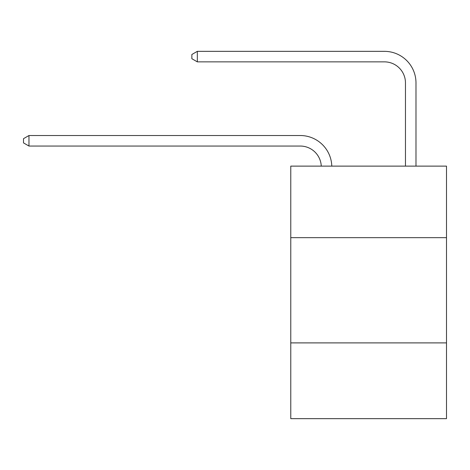 <?xml version="1.0" encoding="UTF-8"?>
<svg xmlns="http://www.w3.org/2000/svg" width="470" height="470" viewBox="0 0 470 470"><rect width="100%" height="100%" fill="white"/><g stroke="black" fill="none" stroke-linecap="round" stroke-linejoin="round"><path stroke-width="0.7" d="M446.5 237.673L446.5 166.121L290.771 166.121L290.771 237.673L446.5 237.673L446.5 418.658L290.771 418.658L290.771 237.673M446.5 342.894L290.771 342.894M321.263 166.121A21.044 21.044 0 0 0 300.236 146.047A21.044 21.044 0 0 1 321.263 166.121A21.044 21.044 0 0 0 300.236 146.047A21.044 21.044 0 0 1 321.263 166.121A21.044 21.044 0 0 0 300.236 146.047A21.044 21.044 0 0 1 321.263 166.121A21.044 21.044 0 0 0 300.236 146.047A21.044 21.044 0 0 1 321.263 166.121A21.044 21.044 0 0 0 300.236 146.047A21.044 21.044 0 0 1 321.263 166.121A21.044 21.044 0 0 0 300.236 146.047A21.044 21.044 0 0 1 321.263 166.121A21.044 21.044 0 0 0 300.236 146.047A21.044 21.044 0 0 1 321.263 166.121A21.044 21.044 0 0 0 300.236 146.047A21.044 21.044 0 0 1 321.263 166.121A21.044 21.044 0 0 0 300.236 146.047A21.044 21.044 0 0 1 321.263 166.121A21.044 21.044 0 0 0 300.236 146.047A21.044 21.044 0 0 1 321.263 166.121A21.044 21.044 0 0 0 300.236 146.047A21.044 21.044 0 0 1 321.263 166.121A21.044 21.044 0 0 0 300.236 146.047A21.044 21.044 0 0 1 321.263 166.121A21.044 21.044 0 0 0 300.236 146.047L28.97 146.047L23.5 142.886L23.5 138.679L28.97 135.519L300.236 135.519A31.566 31.566 0 0 1 331.791 166.121M405.463 166.121L405.463 82.908A21.044 21.044 0 0 0 384.419 61.864L197.329 61.864L191.86 58.709L191.86 54.497L197.329 51.342L384.419 51.342A31.566 31.566 0 0 1 415.985 82.908L415.985 166.121M28.97 135.519L300.236 135.519L28.97 135.519L300.236 135.519L28.97 135.519L300.236 135.519L28.97 135.519L300.236 135.519L28.97 135.519L300.236 135.519L28.97 135.519L300.236 135.519L28.97 135.519L300.236 135.519L28.97 135.519L300.236 135.519L28.97 135.519L300.236 135.519L28.97 135.519L300.236 135.519L28.97 135.519L300.236 135.519L28.97 135.519L300.236 135.519L28.97 135.519L28.97 146.047M405.463 82.908A21.044 21.044 0 0 0 384.419 61.864A21.044 21.044 0 0 1 405.463 82.908A21.044 21.044 0 0 0 384.419 61.864A21.044 21.044 0 0 1 405.463 82.908A21.044 21.044 0 0 0 384.419 61.864A21.044 21.044 0 0 1 405.463 82.908A21.044 21.044 0 0 0 384.419 61.864A21.044 21.044 0 0 1 405.463 82.908A21.044 21.044 0 0 0 384.419 61.864A21.044 21.044 0 0 1 405.463 82.908A21.044 21.044 0 0 0 384.419 61.864A21.044 21.044 0 0 1 405.463 82.908A21.044 21.044 0 0 0 384.419 61.864A21.044 21.044 0 0 1 405.463 82.908A21.044 21.044 0 0 0 384.419 61.864A21.044 21.044 0 0 1 405.463 82.908A21.044 21.044 0 0 0 384.419 61.864A21.044 21.044 0 0 1 405.463 82.908A21.044 21.044 0 0 0 384.419 61.864A21.044 21.044 0 0 1 405.463 82.908A21.044 21.044 0 0 0 384.419 61.864A21.044 21.044 0 0 1 405.463 82.908A21.044 21.044 0 0 0 384.419 61.864A21.044 21.044 0 0 1 405.463 82.908M197.329 51.342L384.419 51.342L197.329 51.342L384.419 51.342L197.329 51.342L384.419 51.342L197.329 51.342L384.419 51.342L197.329 51.342L384.419 51.342L197.329 51.342L384.419 51.342L197.329 51.342L384.419 51.342L197.329 51.342L384.419 51.342L197.329 51.342L384.419 51.342L197.329 51.342L384.419 51.342L197.329 51.342L384.419 51.342L197.329 51.342L384.419 51.342L197.329 51.342L197.329 61.864"/></g></svg>
